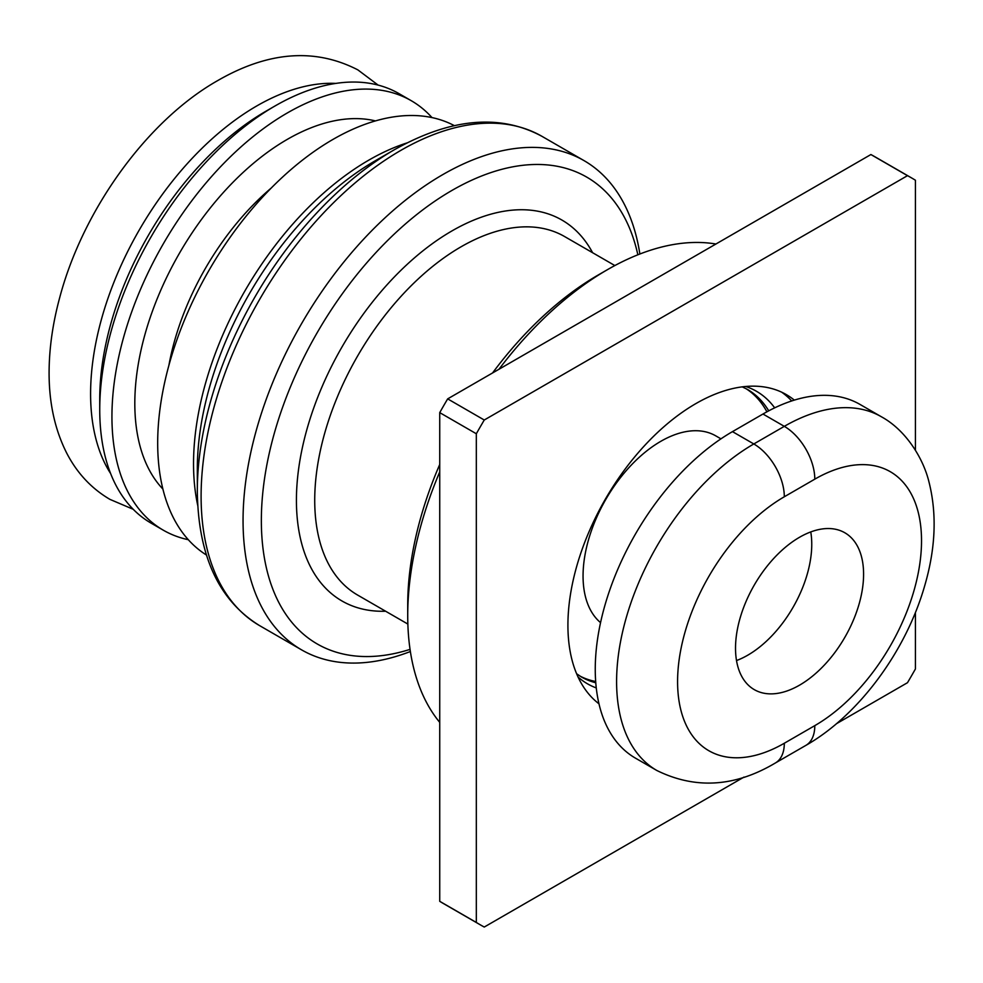 <?xml version="1.0" encoding="UTF-8"?>
<svg xmlns="http://www.w3.org/2000/svg" width="983" height="983" viewBox="0 0 983 983"><rect width="100%" height="100%" fill="white"/><g stroke="black" fill="none" stroke-linecap="round" stroke-linejoin="round"><path stroke-width="1.47" d="M799.56 537.259A90.559 52.283 -60 0 1 844.839 532.774A90.559 52.283 -60 0 1 858.712 605.344A90.559 52.283 -60 0 1 799.56 685.151A90.559 52.283 -60 0 1 754.28 689.636A90.559 52.283 -60 0 1 740.396 617.066A90.559 52.283 -60 0 1 799.56 537.259M810.766 531.938A90.559 52.283 -60 0 1 747.719 655.219A90.559 52.283 -60 0 1 736.513 660.551A90.559 52.283 120 0 0 747.719 655.219A90.559 52.283 120 0 0 810.766 531.938M859.99 404.418A194.056 112.037 120 0 0 762.968 414.027L732.47 431.635A194.056 112.037 120 0 0 605.7 602.64A194.056 112.037 120 0 0 635.448 758.139L656.791 770.463A194.056 112.037 -60 0 1 627.043 614.965A194.056 112.037 -60 0 1 753.814 443.96L784.311 426.352A194.056 112.037 -60 0 1 881.333 416.743L859.99 404.418M720.944 438.848L715.796 435.874A109.961 63.49 120 0 0 660.809 441.318A109.961 63.49 120 0 0 590.574 533.142A109.961 63.49 120 0 0 600.552 622.632M188.294 539.704A247.962 143.162 -60 0 1 163.289 530.181L151.099 523.14A247.962 143.162 -60 0 1 99.738 409.628L99.738 399.061A235.023 135.691 -60 0 1 265.926 111.226L275.068 105.943A247.962 143.162 -60 0 1 275.08 105.943A247.962 143.162 -60 0 1 399.061 93.655L411.25 100.696A247.962 143.162 -60 0 1 431.992 117.591M110.612 473.536A235.023 135.691 -60 0 1 256.784 105.943A235.023 135.691 -60 0 1 335.854 83.408M99.738 409.628A247.962 143.162 -60 0 1 275.068 105.943L265.926 111.226M163.289 530.181A247.962 143.162 -60 0 1 125.283 331.492A247.962 143.162 -60 0 1 287.269 112.984A247.962 143.162 -60 0 1 411.25 100.696M206.418 555.014A247.962 143.162 -60 0 1 171.755 355.49A247.962 143.162 -60 0 1 333.016 139.389A247.962 143.162 -60 0 1 454.318 125.627M375.334 160.733L394.367 149.735C450.755 118.071 499.978 113.623 542.063 136.391A282.465 163.08 120 0 0 400.843 150.374A282.465 163.08 120 0 0 216.309 399.282A282.465 163.08 120 0 0 259.61 625.63C218.84 600.564 198.087 555.702 197.325 491.033A278.668 160.893 -60 0 1 394.367 149.735L375.334 160.733A251.746 145.349 120 0 0 197.325 469.063L197.325 491.033M410.366 651.52A282.465 163.08 -60 0 1 301.56 649.849A282.465 163.08 -60 0 1 258.259 423.501A282.465 163.08 -60 0 1 442.792 174.605A282.465 163.08 -60 0 1 584.013 160.61A282.465 163.08 -60 0 1 639.872 254.007M637.856 254.794A269.526 155.609 120 0 0 451.934 190.444A269.526 155.609 120 0 0 262.522 495.53A269.526 155.609 120 0 0 410.046 649.382M579.724 675.948A166.029 95.855 120 0 0 595.673 681.489M794.325 400.118A180.97 104.481 120 0 0 786.363 394.625A180.97 104.481 120 0 0 646.912 443.112A180.97 104.481 120 0 0 567.916 625.225A180.97 104.481 120 0 0 598.966 703.791M492.569 372.962A269.526 155.609 -60 0 1 598.303 274.945L607.445 269.674A282.465 163.08 120 0 0 607.445 269.674A282.465 163.08 120 0 0 498.983 369.252M439.733 471.877A282.465 163.08 120 0 0 407.724 615.604A282.465 163.08 120 0 0 439.733 722.37M407.724 615.604L407.724 605.049A269.526 155.609 -60 0 1 439.733 464.468M598.303 274.945L607.445 269.674A282.465 163.08 120 0 1 715.919 244.017M766.912 411.816A166.029 95.855 120 0 0 745.704 388.457M907.493 175.662L870.901 154.54L447.67 398.877L484.263 420.011L907.493 175.662A431.242 248.969 -60 0 1 911.499 177.886A431.242 248.969 -60 0 1 915.431 180.245L915.431 450.189M870.901 154.54A431.242 248.969 -60 0 1 874.907 156.764L911.499 177.886M836.435 723.721L907.493 682.694A431.242 248.969 -60 0 0 915.431 668.944L915.431 612.47M480.269 924.806L443.677 903.684A431.242 248.969 -60 0 1 439.733 901.325L476.325 922.459A431.242 248.969 -60 0 0 480.269 924.806A431.242 248.969 -60 0 0 484.263 927.043L743.996 777.086M791.696 400.953A180.97 104.481 120 0 0 781.669 392.192M484.263 420.011A431.242 248.969 -60 0 0 476.325 433.749L476.325 922.459M476.325 433.749L439.733 412.627A431.242 248.969 -60 0 1 447.67 398.877M439.733 412.627L439.733 901.325M762.968 414.027L784.311 426.352A43.129 24.894 60 0 1 814.796 479.163L784.311 496.771A150.927 87.143 120 0 0 677.582 681.624A150.927 87.143 120 0 0 784.311 743.246L814.796 725.638A150.927 87.143 120 0 0 921.526 540.785A150.927 87.143 120 0 0 814.796 479.163M732.47 431.635L753.814 443.96A43.129 24.894 -120 0 1 784.311 496.771M784.311 743.246A43.129 24.894 60 0 1 775.378 762.98L805.876 745.384A43.129 24.894 -120 0 0 814.796 725.638M162.895 489.067A215.621 124.485 -60 0 1 151.837 312.803A215.621 124.485 -60 0 1 287.269 139.389A215.621 124.485 -60 0 1 375.445 120.909M271.283 187.999A194.056 112.037 120 0 0 168.904 365.32M197.718 505.323A247.962 143.162 -60 0 1 368.871 160.094A247.962 143.162 -60 0 1 406.937 142.94M407.859 624.07L357.591 595.047A206.995 119.508 -60 0 1 325.864 429.19A206.995 119.508 -60 0 1 461.088 246.782A206.995 119.508 -60 0 1 564.574 236.534L614.854 265.557M385.594 611.229A219.934 126.979 -60 0 1 300.184 458.877A219.934 126.979 -60 0 1 451.934 230.931A219.934 126.979 -60 0 1 592.589 252.705M576.616 673.748L581.334 676.931A166.029 95.855 120 0 0 595.772 682.767M774.678 407.847A168.916 97.526 120 0 0 745.728 386.479M768.731 410.833A166.029 95.855 120 0 0 747.363 389.366L742.251 386.86M578.029 676.955A168.916 97.526 120 0 0 596.263 687.928M656.791 770.463C695.472 789.496 735.001 787.014 775.378 762.98M805.876 745.384C859.253 714.96 906.228 650.672 924.819 585.352C935.644 548.158 937.02 513.654 928.947 481.854C923.295 458.41 905.921 430.087 881.333 416.743M378.123 85.103L357.886 69.891C315.051 47.811 268.334 51.374 217.734 80.569C147.106 120.577 82.83 209.809 59.644 297.849C53.131 321.982 49.629 345.352 49.15 367.949C48.437 400.216 54.311 428.662 66.783 453.249C77.116 473.167 91.493 488.539 109.936 499.376L133.221 509.292M301.56 649.849L259.61 625.63M584.013 160.61L542.063 136.391"/></g></svg>
